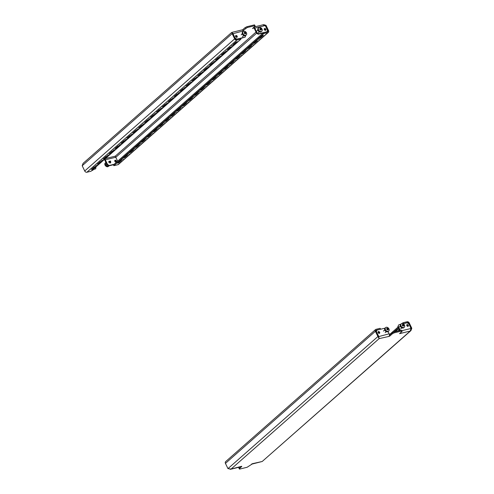 <?xml version="1.0" encoding="UTF-8"?>
<svg xmlns="http://www.w3.org/2000/svg" width="494" height="494" viewBox="0 0 494 494"><rect width="100%" height="100%" fill="white"/><g stroke="black" fill="none" stroke-linecap="round" stroke-linejoin="round"><path stroke-width="0.74" d="M398.633 329.22L396.917 329.856L398.633 329.22M379.293 333.37A1.037 0.76 -131.4 0 1 378.423 331.554A1.037 0.76 -131.4 0 1 379.293 333.37M408.001 326.373A1.037 0.76 -131.4 0 1 407.124 324.564A1.037 0.76 -131.4 0 1 408.001 326.373M400.208 333.061L400.399 333.45L399.535 333.66L402.128 331.369L401.412 330.19L402.128 331.369M389.42 335.247L389.846 336.019L389.124 336.383L379.126 338.631L378.707 336.328L376.354 331.678M389.414 334.704L398.022 327.114M402.184 323.447L402.974 322.755L407.124 321.748A1.846 1.352 48.6 0 1 409.279 323.02L411.805 328.263L411.113 328.436L408.587 323.193A0.926 0.673 48.6 0 0 407.513 322.551L407.198 322.829M394.57 331.857L395.688 330.875L397.071 330.542L395.953 331.523M400.825 332.518A1.846 1.173 -103.7 0 1 400.399 333.45L410.255 331.048L262.197 461.495L410.915 330.628L410.255 331.048L411.008 328.461L408.736 323.743L407.118 322.786L403.209 323.737L407.513 322.551M393.638 332.129L398.411 327.923M380.534 329.121L380.145 328.319L375.996 329.325A1.846 1.352 48.6 0 0 375.551 329.554A1.846 1.352 48.6 0 0 375.391 331.276L377.916 336.519L378.608 336.352L376.082 331.11A0.926 0.673 48.6 0 1 376.385 330.134L380.324 329.307M230.056 469.3L231.075 469.072L227.969 468.627L225.443 463.384A1.846 1.352 -131.4 0 1 225.61 461.662L375.551 329.554M388.093 331.585L389.155 333.783A1.846 1.173 76.3 0 1 388.982 336.229M389.463 335.21L392.057 332.919L393.804 332.042L401.412 330.19M239.837 467.034L238.806 467.942L239.522 469.121L247.13 467.268L252.341 463.891A1.846 1.173 76.3 0 1 252.002 464.076A1.846 1.173 76.3 0 1 251.545 464.045M393.804 332.042L394.193 332.851L401.801 330.999M394.193 332.851L392.446 333.728L392.057 332.919M389.846 336.019L392.446 333.728M241.714 466.293L231.075 469.072L379.126 338.631L378.237 336.741L389.155 333.783M241.794 466.46L239.195 468.75M376.181 331.32L376.891 330.146L376.44 331.61M384.999 328.17L376.891 330.146M400.56 324.379L398.751 324.824L397.824 326.701L398.751 324.824M377.996 331.962A1.037 0.76 -131.4 0 1 379.244 333.376M406.698 324.966A1.037 0.76 -131.4 0 1 407.951 326.386M399.702 330.61L397.824 326.701M400.307 330.461L398.294 326.287M252.261 463.724L262.197 461.495L252.002 464.076M230.612 469.281L240.59 466.855A1.846 1.173 -103.7 0 0 240.93 466.669M410.915 330.628L411.805 328.263M378.608 336.352L378.737 337.822M227.969 468.627L377.916 336.519L379.126 338.631M402.974 322.755L403.357 323.564M162.273 107.982L160.556 108.618L162.273 107.982M168.176 102.777L166.459 103.419L168.176 102.777M150.46 118.387L148.743 119.023L150.46 118.387M156.363 113.182L154.653 113.824L156.363 113.182M185.892 87.166L184.176 87.808L185.892 87.166M191.796 81.967L190.085 82.609L191.796 81.967M174.079 97.577L172.369 98.213L174.079 97.577M179.983 92.372L178.272 93.014L179.983 92.372M115.028 149.602L113.317 150.244L115.028 149.602M120.931 144.402L119.221 145.038L120.931 144.402M103.215 160.007L101.505 160.649L103.215 160.007M109.125 154.807L107.408 155.443L109.125 154.807M138.647 128.792L136.937 129.428L138.647 128.792M144.557 123.586L142.84 124.229L144.557 123.586M126.841 139.197L125.124 139.839L126.841 139.197M132.744 133.991L131.027 134.634L132.744 133.991M227.228 50.752L225.511 51.388L227.228 50.752M221.324 55.952L219.608 56.594L221.324 55.952M203.608 71.562L201.892 72.198L203.608 71.562M197.699 76.761L195.988 77.404L197.699 76.761M215.415 61.157L213.704 61.793L215.415 61.157M209.512 66.357L207.795 66.999L209.512 66.357M188.208 101.665L186.491 102.301L188.208 101.665M194.111 96.46L192.401 97.102L194.111 96.46M176.395 112.07L174.685 112.706L176.395 112.07M182.305 106.865L180.588 107.507L182.305 106.865M211.827 80.849L210.117 81.491L211.827 80.849M217.737 75.65L216.02 76.286L217.737 75.65M200.021 91.26L198.304 91.896L200.021 91.26M205.924 86.055L204.207 86.697L205.924 86.055M140.963 143.285L139.252 143.927L140.963 143.285M146.872 138.079L145.156 138.721L146.872 138.079M129.156 153.69L127.44 154.332L129.156 153.69M135.06 148.49L133.349 149.126L135.06 148.49M164.588 122.475L162.872 123.111L164.588 122.475M170.492 117.269L168.775 117.912L170.492 117.269M152.776 132.88L151.065 133.522L152.776 132.88M158.679 127.674L156.969 128.317L158.679 127.674M253.163 44.435L251.452 45.071L253.163 44.435M247.259 49.635L245.543 50.277L247.259 49.635M229.543 65.245L227.833 65.881L229.543 65.245M223.64 70.444L221.923 71.087L223.64 70.444M241.356 54.84L239.639 55.476L241.356 54.84M235.447 60.04L233.736 60.682L235.447 60.04M231.575 45.923L233.292 45.287L231.575 45.923M257.516 39.606L259.227 38.97L257.516 39.606M97.312 165.212L95.601 165.848L97.312 165.212M123.253 158.895L121.536 159.531L123.253 158.895M264.654 28.522A1.037 0.76 -131.4 0 1 265.525 30.338A1.037 0.76 -131.4 0 1 264.654 28.522M264.228 28.93A1.037 0.76 -131.4 0 1 265.476 30.35M235.947 35.512A1.037 0.76 -131.4 0 1 236.824 37.328A1.037 0.76 -131.4 0 1 235.947 35.512M235.521 35.92A1.037 0.76 -131.4 0 1 236.774 37.34M115.787 157.302L257.065 32.826L258.683 33.783L258.214 34.203L256.59 33.246L254.317 28.522A0.926 0.587 -103.7 0 0 253.632 28.047A0.926 0.587 -103.7 0 0 253.459 28.133L252.508 28.491L255.194 26.059L254.867 25.682L247.253 27.541L243.147 30.498M114.756 160.624A1.037 0.76 -131.4 0 1 116.004 162.044M115.176 160.217A1.037 0.76 -131.4 0 1 116.053 162.032A1.037 0.76 -131.4 0 1 115.176 160.217M165.231 104.438L162.279 107.037L163.662 106.698L166.614 104.098L165.231 104.438M171.134 99.232L168.182 101.832L169.566 101.498L172.517 98.899L171.134 99.232M153.418 114.843L150.466 117.442L151.849 117.109L154.801 114.503L153.418 114.843M159.321 109.637L156.37 112.243L157.753 111.903L160.704 109.304L159.321 109.637M188.85 83.622L185.898 86.228L187.282 85.888L190.233 83.288L188.85 83.622M194.753 78.422L191.802 81.022L193.185 80.689L196.137 78.083L194.753 78.422M177.037 94.033L174.086 96.633L175.469 96.293L178.42 93.693L177.037 94.033M182.947 88.827L179.995 91.427L181.378 91.094L184.33 88.488L182.947 88.827M117.986 146.057L115.034 148.657L116.417 148.323L119.369 145.724L117.986 146.057M123.895 140.858L120.937 143.458L122.321 143.118L125.278 140.518L123.895 140.858M106.179 156.462L103.227 159.068L104.611 158.728L107.562 156.129L106.179 156.462M112.082 151.263L109.131 153.862L110.514 153.523L113.466 150.923L112.082 151.263M141.611 125.248L138.653 127.847L140.037 127.514L142.994 124.908L141.611 125.248M147.515 120.042L144.563 122.648L145.946 122.308L148.898 119.709L147.515 120.042M129.798 135.652L126.847 138.252L128.23 137.919L131.182 135.313L129.798 135.652M135.702 130.447L132.75 133.053L134.133 132.713L137.085 130.113L135.702 130.447M230.185 47.208L227.234 49.808L228.617 49.468L231.569 46.868L230.185 47.208M224.282 52.407L221.331 55.007L222.714 54.673L225.665 52.074L224.282 52.407M206.566 68.018L203.614 70.617L204.998 70.284L207.949 67.678L206.566 68.018M200.663 73.217L197.705 75.823L199.088 75.483L202.046 72.884L200.663 73.217M218.379 57.613L215.421 60.212L216.804 59.873L219.762 57.273L218.379 57.613M212.469 62.812L209.518 65.418L210.901 65.078L213.853 62.479L212.469 62.812M100.27 161.668L97.318 164.267L98.701 163.934L101.653 161.328L100.27 161.668M235.125 38.223L232.933 33.431L231.581 32.542L83.085 163.372L82.195 165.737L84.721 170.98A1.846 1.352 -131.4 0 0 86.876 172.252L91.026 171.245L240.973 39.137L236.824 40.144A1.846 1.352 48.6 0 1 234.662 38.872L232.143 33.629L232.835 33.456L235.354 38.699A0.926 0.673 48.6 0 0 236.435 39.341L240.584 38.328L240.973 39.137M94.366 166.867L91.415 169.473L92.798 169.133L95.75 166.534L94.366 166.867M234.52 44.269L233.137 44.602L236.089 42.002L237.472 41.663L234.52 44.269L234.224 43.645M267.865 30.782A0.926 0.673 48.6 0 1 267.563 31.758L263.413 32.771L263.796 33.573L267.946 32.567A1.846 1.352 48.6 0 0 268.39 32.338A1.846 1.352 48.6 0 0 268.557 30.616L266.031 25.373L265.34 25.54L267.865 30.782L267.161 31.406M257.065 32.826L254.793 28.109A1.846 1.173 -103.7 0 0 253.91 27.189M107.593 164.521L109.211 165.478L108.736 165.891L107.118 164.934L107.593 164.521L105.321 159.803A0.926 0.587 76.3 0 1 105.401 158.58L105.426 158.562M254.867 25.682L254.478 24.879L246.87 26.732L247.253 27.541M254.478 24.879L255.194 26.059M242.455 29.955L245.123 27.608L246.87 26.732M262.925 24.928L265.235 25.565L267.507 30.282L266.84 31.931M232.192 33.314L232.835 33.456L232.192 33.314L232.019 32.357L241.998 29.924A1.846 1.173 76.3 0 1 243.381 30.887L243.579 31.301M258.214 34.203L263.148 32.999M258.683 33.783L267.05 31.746M235.206 38.149L236.824 39.106L245.197 37.069L245.623 35.549M240.658 38.476L245.197 37.069M107.118 164.934L104.845 160.217A1.846 1.173 76.3 0 1 104.586 159.296M92.656 169.812L95.725 168.763L95.978 166.886M93.125 169.393L95.725 168.763M105.321 159.803L115.763 157.259L115.263 156.178L115.398 156.783M108.736 165.891L113.676 164.693M109.211 165.478L114.151 164.274M115.763 157.259L117.652 161.186M231.803 32.505L232.143 33.629L82.195 165.737M266.031 25.373L263.944 24.7M243.381 30.887L232.464 33.851M245.512 28.417L245.123 27.608M268.39 32.338L118.449 164.446A1.846 1.352 -131.4 0 1 118.004 164.675L113.855 165.681L113.466 164.879L263.413 32.771M183.694 105.586L186.646 102.987L185.262 103.32L182.311 105.926L183.694 105.586L183.391 104.969M189.597 100.381L192.549 97.781L191.166 98.121L188.214 100.72L189.597 100.381L189.301 99.763M171.881 115.991L174.833 113.392L173.45 113.725L170.498 116.331L171.881 115.991L171.585 115.374M177.784 110.786L180.742 108.186L179.359 108.526L176.401 111.125L177.784 110.786L177.488 110.168M207.313 84.777L210.265 82.171L208.882 82.51L205.93 85.11L207.313 84.777L207.017 84.153M213.217 79.571L216.168 76.971L214.785 77.305L211.833 79.911L213.217 79.571L212.92 78.954M195.501 95.181L198.458 92.582L197.069 92.915L194.117 95.515L195.501 95.181L195.204 94.564M201.41 89.976L204.362 87.376L202.978 87.716L200.027 90.316L201.41 89.976L201.107 89.358M136.449 147.206L139.401 144.606L138.017 144.946L135.066 147.545L136.449 147.206L136.153 146.588M142.358 142.006L145.31 139.407L143.927 139.74L140.975 142.34L142.358 142.006L142.056 141.389M124.642 157.611L127.594 155.011L126.211 155.351L123.259 157.95L124.642 157.611L124.34 156.993M130.546 152.411L133.497 149.812L132.114 150.145L129.162 152.745L130.546 152.411L130.249 151.794M160.068 126.396L163.026 123.796L161.643 124.13L158.685 126.736L160.068 126.396L159.772 125.779M165.978 121.197L168.929 118.591L167.546 118.931L164.595 121.53L165.978 121.197L165.681 120.573M148.262 136.801L151.213 134.201L149.83 134.541L146.879 137.141L148.262 136.801L147.965 136.183M154.165 131.602L157.117 128.996L155.733 129.335L152.782 131.935L154.165 131.602L153.869 130.978M248.649 48.356L251.6 45.757L250.217 46.09L247.266 48.69L248.649 48.356L248.352 47.739M242.745 53.556L245.697 50.956L244.314 51.296L241.362 53.895L242.745 53.556L242.449 52.938M254.552 43.151L257.51 40.551L256.127 40.891L253.169 43.491L254.552 43.151L254.256 42.533M225.029 69.166L227.981 66.567L226.598 66.9L223.646 69.506L225.029 69.166L224.733 68.549M219.126 74.372L222.078 71.766L220.695 72.105L217.743 74.705L219.126 74.372L218.823 73.748M236.842 58.761L239.794 56.162L238.411 56.495L235.453 59.101L236.842 58.761L236.54 58.144M230.933 63.967L233.884 61.361L232.501 61.701L229.549 64.3L230.933 63.967L230.636 63.343M262.03 35.685L263.413 35.346L260.462 37.952L259.078 38.285L262.03 35.685M118.733 162.816L121.685 160.217L120.301 160.55L117.35 163.156L118.733 162.816L118.437 162.199M263.796 33.573L113.855 165.681M92.502 168.516L92.798 169.133M260.159 37.328L260.462 37.952M98.405 163.31L98.701 163.934M210.605 64.461L210.901 65.078M216.508 59.255L216.804 59.873M198.792 74.866L199.088 75.483M204.701 69.66L204.998 70.284M222.411 54.056L222.714 54.673M228.321 48.85L228.617 49.468M133.837 132.096L134.133 132.713M127.934 137.295L128.23 137.919M145.644 121.691L145.946 122.308M139.74 126.89L140.037 127.514M110.218 152.905L110.514 153.523M104.308 158.111L104.611 158.728M122.024 142.5L122.321 143.118M116.121 147.706L116.417 148.323M181.076 90.47L181.378 91.094M175.172 95.675L175.469 96.293M192.888 80.065L193.185 80.689M186.985 85.271L187.282 85.888M157.456 111.286L157.753 111.903M151.553 116.485L151.849 117.109M169.269 100.881L169.566 101.498M163.36 106.08L163.662 106.698M399.004 329.171L398.837 328.806M402.573 324.385L402.696 324.416A4.699 3.168 36.4 0 1 402.987 324.632L403.11 324.669A4.699 1.149 -25.7 0 1 403.351 324.626L403.53 324.786A4.699 2.019 108 0 1 403.549 325.071L403.61 325.194A4.699 3.168 36.4 0 1 403.851 325.453L403.851 325.657A4.699 1.149 154.3 0 0 403.604 325.7L403.542 325.781A4.699 2.019 108 0 1 403.512 326.108L403.332 326.151A4.699 3.168 -143.6 0 0 403.092 325.892L402.974 325.855A4.699 1.149 154.3 0 0 402.678 325.941L402.505 325.781A4.699 2.019 -72 0 0 402.53 325.453L402.474 325.336A4.699 3.168 -143.6 0 0 402.184 325.114L402.184 324.91A4.699 1.149 -25.7 0 1 402.48 324.824L402.542 324.743A4.699 2.019 -72 0 0 402.517 324.459L402.517 324.459M401.239 323.774L400.646 324.299A2.309 1.686 48.6 0 0 400.443 326.448A2.309 1.686 48.6 0 0 403.697 327.763L404.29 327.238A2.309 1.686 48.6 0 0 404.493 325.089A2.309 1.686 48.6 0 0 401.239 323.774A2.309 1.686 48.6 0 0 401.035 325.929A2.309 1.686 48.6 0 0 404.29 327.238M402.542 324.743L402.122 324.966M403.209 326.015L403.851 325.657M402.993 325.849L402.394 325.274M387.012 328.17L387.135 328.207A4.699 3.168 36.4 0 1 387.426 328.424L387.543 328.461A4.699 1.149 -25.7 0 1 387.79 328.417L387.969 328.578A4.699 2.019 108 0 1 387.988 328.862L388.049 328.979A4.699 3.168 36.4 0 1 388.29 329.245L388.284 329.449A4.699 1.149 154.3 0 0 388.037 329.492L387.981 329.572A4.699 2.019 108 0 1 387.951 329.899L387.771 329.943A4.699 3.168 -143.6 0 0 387.531 329.683L387.413 329.646A4.699 1.149 154.3 0 0 387.117 329.733L386.938 329.572A4.699 2.019 -72 0 0 386.969 329.245L386.907 329.121A4.699 3.168 -143.6 0 0 386.623 328.905L386.623 328.701A4.699 1.149 -25.7 0 1 386.913 328.615L386.975 328.535A4.699 2.019 -72 0 0 386.956 328.251L386.956 328.251M385.672 327.565L385.085 328.09A2.309 1.686 48.6 0 0 384.882 330.239A2.309 1.686 48.6 0 0 388.136 331.548L388.722 331.029A2.309 1.686 48.6 0 0 388.926 328.881A2.309 1.686 48.6 0 0 385.672 327.565A2.309 1.686 48.6 0 0 385.468 329.72A2.309 1.686 48.6 0 0 388.722 331.029M386.95 328.596L386.561 328.757M386.604 328.893L386.975 328.535M387.648 329.807L388.284 329.449M387.432 329.64L386.833 329.066M109.365 161.464L110.712 162.514L110.563 161.038L109.365 161.464M110.057 161.112L108.921 161.39L108.828 162.365L110.038 163.032L110.533 162.532M109.001 165.83A2.309 1.686 -131.4 0 1 108.915 165.91A2.309 1.686 -131.4 0 1 105.66 164.601A2.309 1.686 -131.4 0 1 105.864 162.452A2.309 1.686 -131.4 0 1 105.907 162.415M108.915 165.91L108.328 166.435A2.309 1.686 -131.4 0 1 105.074 165.119A2.309 1.686 -131.4 0 1 105.278 162.971L105.864 162.452M107.569 165.206A1.155 0.846 -131.4 0 1 106.525 164.391A1.155 0.846 -131.4 0 1 106.457 163.563M108.828 161.377L109.415 161.316M93.44 169.621A2.309 1.686 -131.4 0 1 93.354 169.701L92.761 170.226A2.309 1.686 -131.4 0 1 91.816 170.554M93.354 169.701A2.309 1.686 -131.4 0 1 92.403 170.029M260.974 30.159L260.863 30.115A4.699 3.168 -143.6 0 0 260.622 29.856L260.499 29.819A4.699 1.149 154.3 0 0 260.208 29.906L260.029 29.745A4.699 2.019 -72 0 0 260.06 29.418L259.998 29.294A4.699 3.168 -143.6 0 0 259.708 29.078L259.714 28.874A4.699 1.149 -25.7 0 1 260.005 28.788L260.066 28.708A4.699 2.019 -72 0 0 260.048 28.424L260.227 28.38A4.699 3.168 36.4 0 1 260.517 28.596L260.634 28.633A4.699 1.149 -25.7 0 1 260.881 28.59L261.06 28.751A4.699 2.019 108 0 1 261.079 29.035L261.135 29.152A4.699 3.168 36.4 0 1 261.375 29.418L261.375 29.615A4.699 1.149 154.3 0 0 261.128 29.665L261.067 29.745A4.699 2.019 108 0 1 261.042 30.072L260.937 30.159M258.763 27.738L258.171 28.257A2.309 1.686 48.6 0 0 257.967 30.412A2.309 1.686 48.6 0 0 261.221 31.721L261.814 31.202A2.309 1.686 48.6 0 0 262.018 29.047A2.309 1.686 48.6 0 0 258.763 27.738A2.309 1.686 48.6 0 0 258.56 29.893A2.309 1.686 48.6 0 0 261.814 31.202M261.128 29.665L260.77 30.011M259.69 29.066L260.066 28.708M260.523 29.813L259.924 29.239M256.225 32.487L256.053 32.122M245.413 33.95L245.302 33.907A4.699 3.168 -143.6 0 0 245.055 33.648L244.938 33.604A4.699 1.149 154.3 0 0 244.647 33.691L244.468 33.536A4.699 2.019 -72 0 0 244.493 33.209L244.437 33.086A4.699 3.168 -143.6 0 0 244.147 32.87L244.147 32.666A4.699 1.149 -25.7 0 1 244.444 32.579L244.505 32.493A4.699 2.019 -72 0 0 244.487 32.209L244.666 32.166A4.699 3.168 36.4 0 1 244.95 32.388L245.073 32.425A4.699 1.149 -25.7 0 1 245.32 32.382L245.493 32.542A4.699 2.019 108 0 1 245.518 32.826L245.574 32.944A4.699 3.168 36.4 0 1 245.814 33.203L245.814 33.407A4.699 1.149 154.3 0 0 245.567 33.456L245.506 33.536A4.699 2.019 108 0 1 245.481 33.864L245.376 33.95M243.202 31.53L242.61 32.048A2.309 1.686 48.6 0 0 242.406 34.203A2.309 1.686 48.6 0 0 245.66 35.512L246.253 34.994A2.309 1.686 48.6 0 0 246.457 32.839A2.309 1.686 48.6 0 0 243.202 31.53A2.309 1.686 48.6 0 0 242.999 33.685A2.309 1.686 48.6 0 0 246.253 34.994M245.567 33.456L245.203 33.802M244.956 33.604L244.363 33.024M399.306 329.782L397.855 331.06M375.391 331.276L225.443 463.384M408.279 323.465L408.587 323.193M411.008 328.461L401.807 330.702M376.02 330.455L376.385 330.134M86.876 172.252L236.824 40.144M84.721 170.98L234.662 38.872M105.401 158.58L115.263 156.178L256.028 32.067M253.274 27.75L253.823 28.047M254.793 28.109L265.235 25.565M267.946 32.567L118.004 164.675M402.326 325.219L402.987 324.632M403.11 324.669L402.425 325.274M402.696 325.206L403.351 324.626M402.869 325.67L403.549 325.071M403.53 324.786L402.876 325.367M403.61 325.194L402.931 325.793M386.759 329.01L387.426 328.424M387.543 328.461L386.864 329.06M387.135 328.998L387.79 328.417M387.308 329.461L387.988 328.862M387.969 328.578L387.315 329.158M388.049 328.979L387.364 329.584M108.915 162.02L109.409 161.519M110.607 162.847L110.699 162.538M259.85 29.183L260.517 28.596M260.634 28.633L259.955 29.232M260.227 29.171L260.881 28.59M260.4 29.634L261.079 29.035M261.06 28.751L260.4 29.325M261.135 29.152L260.455 29.751M244.289 32.974L244.95 32.388M245.073 32.425L244.394 33.024M244.66 32.956L245.32 32.382M244.833 33.425L245.518 32.826M245.493 32.542L244.839 33.117M245.574 32.944L244.894 33.543M263.388 24.719L254.163 26.966M400.733 328.831L401.838 327.862M398.979 327.306L400.313 326.126M402.172 325.108L402.511 324.805M403.221 326.028L403.573 325.719M385.172 332.623L386.277 331.653M383.418 331.091L384.752 329.918M387.66 329.813L388.006 329.504M110.712 162.514L110.613 162.866M256.732 31.066L257.837 30.091M258.035 32.999L259.362 31.826M260.746 29.986L261.098 29.677M259.702 29.072L260.042 28.769M241.171 34.852L242.276 33.882M242.468 36.791L243.801 35.611M245.185 33.777L245.537 33.469"/></g></svg>
